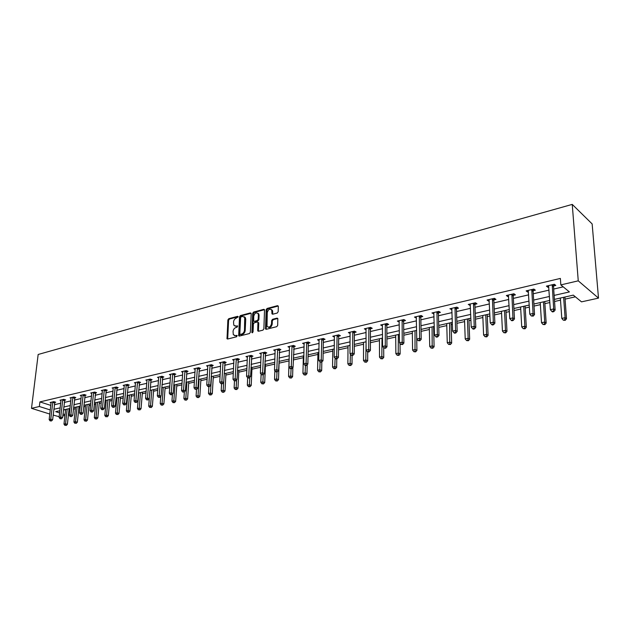 <?xml version="1.0" encoding="UTF-8"?>
<svg xmlns="http://www.w3.org/2000/svg" width="630" height="630" viewBox="0 0 630 630"><rect width="100%" height="100%" fill="white"/><g stroke="black" fill="none" stroke-linecap="round" stroke-linejoin="round"><path stroke-width="0.94" d="M238.148 316.882L237.597 316.331L228.761 318.693L227.879 319.922L227.013 338.751L227.666 339.019L236.565 336.782L237.116 335.538L235.478 335.632L233.32 334.743L233.045 331.49C233.305 329.474 234.258 328.151 235.896 327.529L237.045 327.23L237.597 326.001L235.966 326.104L233.801 325.206L233.533 322.017C233.801 320.009 234.746 318.685 236.376 318.055L238.148 316.882M277.231 313.039L278.161 311.755L278.342 306.479L277.491 305.676L267.073 308.456L266.159 309.724L265.506 328.97L266.254 329.309L276.743 326.671L277.68 325.387L277.822 318.496L277.05 318.126L272.554 319.292L271.625 320.568L271.506 323.741C270.483 327.072 268.986 327.907 267.018 326.238L267.262 312.59C268.301 309.251 269.798 308.424 271.75 310.125L271.979 313.858L272.743 314.212L277.231 313.039M39.351 406.508L39.91 401.909L560.369 278.421L560.834 284.902L578.253 280.838L572.245 204.396L38.162 354.477L31.5 408.342L39.351 406.508L50.29 409.957M251.197 313.709L250.386 312.913L240.384 315.583L239.494 316.827L238.691 335.79L239.376 336.073L249.441 333.538L250.346 332.286L251.197 313.709M264.505 309.692L254.307 312.417L253.599 312.055L263.797 309.33L264.505 309.692L263.797 309.33M257.804 330.931L258.497 331.262L258.418 330.774L257.709 330.427L258.536 331.254L262.954 330.144L263.875 328.876L264.545 309.669M257.709 330.427L257.938 322.339L257.205 322.017L254.307 322.765L253.402 324.025L253.055 331.916L251.913 332.577L252.693 313.315L253.599 312.055M554.408 299.392L573.308 295.131L581.506 301.857L598.5 298.116L592.145 223.926L572.245 204.396M39.91 401.909L50.825 405.397M54.361 404.72L60.708 403.247M64.291 402.42L70.788 400.916M74.403 400.082L81.057 398.538M84.696 397.695L91.515 396.113M95.177 395.27L102.162 393.648M105.848 392.797L113.014 391.135M116.723 390.277L124.071 388.576M127.811 387.71L135.332 385.962M139.104 385.087L146.814 383.308M150.609 382.426L158.524 380.591M162.343 379.709L170.454 377.827M174.313 376.937L182.629 375.007M186.511 374.11L195.048 372.133M198.954 371.227L207.719 369.196M211.656 368.282L220.642 366.203M224.611 365.282L233.84 363.148M237.841 362.218L247.306 360.021M251.339 359.092L261.064 356.84M265.128 355.895L275.113 353.587M279.208 352.635L289.461 350.256M293.588 349.303L304.132 346.862M308.283 345.901L319.119 343.389M323.308 342.421L334.435 339.838M338.664 338.861L350.107 336.215M354.359 335.223L366.125 332.498M370.416 331.506L382.52 328.702M386.844 327.702L399.294 324.82M403.657 323.804L416.469 320.835M420.864 319.82L434.046 316.764M438.48 315.74L452.056 312.598M456.522 311.559L470.5 308.322M475.004 307.275L489.408 303.943M493.952 302.888L508.78 299.455M513.363 298.392L528.657 294.848M533.271 293.777L549.037 290.131M553.691 289.052L563.204 286.847M54.7 402.483L55.724 402.247L53.865 401.649L50.085 402.531L51.117 402.861M64.63 400.168L65.67 399.924L63.811 399.31L59.96 400.215L61.016 400.562M74.734 397.806L75.789 397.561L73.93 396.939L70.017 397.861L71.088 398.215M85.018 395.404L86.097 395.152L84.239 394.522L80.254 395.459L81.349 395.829M95.492 392.955L96.595 392.703L94.736 392.057L90.681 393.01L91.791 393.396M106.163 390.466L107.281 390.206L105.43 389.553L101.296 390.521L102.43 390.915M117.038 387.923L118.172 387.663L116.329 386.993L112.109 387.986L113.274 388.395M128.111 385.339L129.276 385.064L127.425 384.394L123.134 385.402L124.315 385.828M139.395 382.701L140.584 382.426L138.742 381.741L134.363 382.764L135.568 383.213M150.901 380.016L152.106 379.732L150.271 379.032L145.806 380.079L147.042 380.544M162.627 377.275L163.863 376.984L162.028 376.275L157.476 377.346L158.736 377.827M174.589 374.48L175.841 374.189L174.014 373.464L169.376 374.559L170.659 375.063M186.779 371.637L188.063 371.338L186.236 370.598L181.503 371.708L182.826 372.236M199.222 368.731L200.529 368.424L198.71 367.676L193.882 368.81L195.229 369.353M211.908 365.762L213.239 365.455L211.428 364.691L206.506 365.849L207.884 366.424M224.863 362.738L226.217 362.423L224.414 361.644L219.39 362.825L220.799 363.423M238.077 359.651L239.463 359.328L237.667 358.541L232.541 359.738L233.982 360.368M251.567 356.501L252.984 356.17L251.197 355.367L245.96 356.596L247.44 357.249M265.348 353.28L266.789 352.942L265.017 352.123L259.67 353.383L261.182 354.068M279.413 349.996L280.893 349.65L279.129 348.815L273.664 350.099L275.216 350.823M293.785 346.634L295.297 346.287L293.541 345.437L287.957 346.744L289.548 347.508M308.472 343.208L310.015 342.846L308.275 341.98L302.573 343.318L304.195 344.122M323.481 339.704L325.056 339.334L323.332 338.452L317.496 339.814L319.174 340.665M338.822 336.121L340.436 335.743L338.719 334.837L332.758 336.239L334.475 337.129M354.517 332.451L356.163 332.065L354.462 331.144L348.366 332.577L350.13 333.475M370.558 328.702L372.243 328.309L370.558 327.372L364.321 328.836L366.132 329.734M386.97 324.867L388.694 324.466L387.033 323.505L380.646 325.001L382.512 325.915M403.767 320.946L405.531 320.536L403.885 319.56L397.357 321.087L399.27 322.001M420.958 316.929L422.762 316.512L421.139 315.512L414.453 317.079L416.422 317.993M438.559 312.819L440.409 312.385L438.803 311.37L431.959 312.968L433.983 313.89M456.585 308.606L458.483 308.164L456.9 307.125L449.891 308.763L451.97 309.684M475.051 304.298L476.997 303.841L475.437 302.778L468.255 304.463L470.389 305.385M474.217 304.487L474.792 304.353M493.975 299.872L495.96 299.407L494.432 298.321L487.069 300.045L488.612 301.124L489.274 300.975M493.156 300.069L493.715 299.935M513.371 295.344L515.411 294.871L513.907 293.753L506.363 295.525L507.874 296.628L508.63 296.454M512.56 295.533L513.111 295.407M533.256 290.698L535.35 290.209L533.878 289.068L526.137 290.887L527.617 292.013L528.476 291.816M532.468 290.887L533.004 290.761M553.652 285.933L555.802 285.429L554.361 284.264L546.423 286.13L547.872 287.288L548.824 287.059M552.88 286.114L553.408 285.988M68.946 410.169L69.796 409.973M73.419 409.169L75.348 408.736M78.868 407.949L80.089 407.673M83.735 406.854L85.42 406.476M88.964 405.688L90.57 405.326M94.24 404.507L95.681 404.184M99.249 403.381L101.249 402.94M104.942 402.113L106.123 401.845M109.714 401.042L112.124 400.507M115.849 399.672L116.755 399.467M120.377 398.656L123.212 398.018M126.961 397.183L127.583 397.042M131.229 396.231L134.505 395.49M142.293 393.75L146.018 392.915M153.555 391.23L157.76 390.293M165.036 388.663L169.73 387.607M176.739 386.04L181.944 384.875M188.661 383.371L194.402 382.087M200.82 380.654L207.105 379.244M213.223 377.874L220.075 376.338M225.871 375.047L233.32 373.377M238.77 372.157L246.834 370.353M251.929 369.211L260.639 367.266M265.364 366.203L274.735 364.108M279.082 363.14L289.068 360.903M293.281 359.958L303.329 357.706M308.031 356.659L317.906 354.446M323.111 353.28L332.79 351.115M338.523 349.831L348.004 347.713M354.288 346.303L363.557 344.232M370.416 342.696L379.457 340.673M386.907 339.003L395.711 337.034M403.791 335.223L412.343 333.309M421.076 331.356L429.361 329.506M433.668 328.537L434.322 328.395M438.771 327.395L446.78 325.608M451.119 324.631L452.411 324.348M456.9 323.34L464.609 321.615M468.988 320.631L470.941 320.197M475.469 319.182L482.863 317.528M487.281 316.543L489.935 315.945M494.503 314.921L501.567 313.346M506.016 312.346L509.41 311.59M514.017 310.558L520.726 309.054M525.215 308.046L529.381 307.117M534.027 306.078L540.367 304.66M544.895 303.644L549.864 302.534M554.55 301.486L560.503 300.156M565.063 299.132L575.371 296.825M64.339 409.72L65.544 410.106M64.945 415.446L62.779 415.918M59.181 416.713L53.164 415.083M598.5 298.116L578.253 280.838M554.132 295.407L569.402 291.926L560.834 284.902M53.834 409.295L60.189 407.846M63.78 407.027L70.284 405.547M73.899 404.728L80.561 403.208M84.2 402.381L91.035 400.822M94.697 399.987L101.698 398.396M105.391 397.554L112.557 395.923M116.282 395.081L123.63 393.404M127.378 392.553L134.907 390.836M138.687 389.978L146.412 388.222M150.208 387.356L158.13 385.552M161.965 384.678L170.084 382.827M173.943 381.953L182.283 380.055M186.165 379.166L194.717 377.22M198.631 376.33L207.404 374.33M211.349 373.433L220.358 371.385M224.327 370.479L233.573 368.377M237.581 367.463L247.07 365.305M251.102 364.384L260.844 362.171M264.915 361.242L274.924 358.966M279.019 358.029L289.296 355.69M293.43 354.753L303.991 352.343M308.157 351.398L319.008 348.925M323.206 347.973L334.357 345.429M338.593 344.468L350.059 341.862M354.328 340.885L366.117 338.208M370.416 337.223L382.544 334.467M386.883 333.475L399.357 330.64M403.728 329.64L416.564 326.718M420.974 325.718L434.188 322.71M438.63 321.694L452.238 318.599M456.719 317.583L470.728 314.386M475.24 313.362L489.675 310.078M494.235 309.039L509.103 305.652M513.694 304.605L529.027 301.116M533.657 300.061L549.462 296.47M31.5 408.342L49.809 414.044M59.866 410.728L55.7 411.666L59.614 412.902M63 413.965L65.04 414.611M549.73 300.439L533.901 304.007M529.255 305.054L513.907 308.503M509.308 309.543L494.408 312.897M489.849 313.921L475.39 317.173M470.87 318.197L456.837 321.355M452.348 322.363L438.724 325.434M434.275 326.434L421.037 329.411M416.627 330.404L403.767 333.301M399.396 334.286L386.899 337.097M382.56 338.074L370.416 340.814M366.109 341.783L354.304 344.437M350.028 345.398L338.546 347.988M334.309 348.941L323.143 351.453M318.938 352.398L308.078 354.848M303.904 355.785L293.328 358.163M289.194 359.092L278.901 361.415M274.798 362.337L264.781 364.589M260.71 365.51L250.953 367.707M246.913 368.613L237.416 370.755M233.407 371.653L224.154 373.74M220.177 374.637L211.16 376.661M207.207 377.551L198.426 379.528M194.505 380.41L185.952 382.339M182.062 383.213L173.715 385.095M169.856 385.962L161.721 387.796M157.894 388.655L149.964 390.442L148.712 406.13L150.546 405.736L151.806 390.025M146.152 391.301L138.419 393.041M134.647 393.892L127.103 395.585M123.354 396.427L115.999 398.089M112.274 398.924L105.1 400.538M101.406 401.373L94.398 402.948M90.728 403.775L83.892 405.318M80.254 406.137L73.584 407.634M69.962 408.453L63.457 409.917M350.075 333.49L350.004 332.191M366.014 329.766L366.014 328.482M382.323 325.954L382.315 324.615M399.01 322.056L398.995 320.702M416.091 318.071L416.068 316.701M433.574 313.984L433.542 312.598M451.482 309.802L451.434 308.401M469.822 305.518L469.767 304.101M488.612 301.124L488.549 299.699M507.874 296.628L507.796 295.186M527.617 292.013L527.53 290.556M547.872 287.288L547.777 285.807M235.006 326.135L235.966 326.104M237.66 326.19L236.683 326.442M234.549 335.664L235.478 335.632M237.179 335.719L236.203 335.963M238.14 316.725L229.477 319.032L228.595 320.26L227.698 339.011M250.386 312.913L251.094 313.267L241.101 315.937L240.211 317.173L239.384 336.073M241.243 316.764L240.621 317.63L239.817 333.821L240.376 334.396L241.605 334.081C243.267 333.467 244.227 332.136 244.487 330.089L244.7 317.394L242.463 316.441L241.243 316.764M240.345 334.404L241.093 334.735L240.376 334.396M244.188 316.756L245.416 317.74L245.732 319.339L245.204 330.427C244.944 332.475 243.983 333.805 242.33 334.42L241.093 334.735M258.418 330.774L258.741 323.174L257.946 322.355M254.307 312.417L253.402 313.669L252.567 332.727M258.363 314.984L258.127 313.709C256.205 312.118 254.748 312.945 253.748 316.205L253.654 321.001L254.378 321.316L257.268 320.56L258.182 319.3L258.363 314.984L259.08 315.339L258.836 314.063L257.717 313.165M254.323 321.332L255.087 321.662L254.378 321.316M259.08 315.339L258.891 319.654L257.985 320.914L255.087 321.662M271.309 309.519L272.459 310.488L272.68 311.708L272.688 314.228L271.979 313.858M268.183 327.183C270.191 327.954 271.538 326.931 272.215 324.096L271.506 323.741M277.814 318.473L273.262 319.646L272.333 320.922L272.215 324.096M278.263 306.023L267.781 308.818L266.868 310.086L266.214 329.317L265.506 328.97M65.614 409.429L63.984 424.116L65.559 423.785L67.386 424.344L69.111 408.642M65.504 425.25L66.229 425.47L65.504 425.25L65.559 423.785L67.189 409.075M64.874 425.384L63.984 424.116M67.386 424.344L66.229 425.47M52.841 401.885L50.746 419.241L49.164 419.588L51.101 402.294M54.889 401.979L52.621 419.816L50.746 419.241L50.691 420.722L50.061 420.864L51.447 420.958L50.691 420.722M51.447 420.958L52.621 419.816M49.164 419.588L50.061 420.864M75.513 407.201L73.915 422.013L75.521 421.667L77.348 422.234L79.034 406.413M75.458 423.147L76.191 423.376L75.458 423.147L75.521 421.667L77.112 406.838M74.812 423.281L73.915 422.013M77.348 422.234L76.191 423.376M85.585 404.933L84.026 419.863L85.664 419.517L87.483 420.092L89.129 404.137M85.593 421.005L86.326 421.242L85.593 421.005L85.664 419.517L87.216 404.57M84.94 421.147L84.026 419.863M87.483 420.092L86.326 421.242M62.772 399.554L60.716 417.052L59.102 417.406L61 399.971M64.819 399.648L62.59 417.635L60.716 417.052L60.661 418.556L60.015 418.698L61.409 418.785L60.661 418.556M61.409 418.785L62.59 417.635M59.102 417.406L60.015 418.698M72.875 397.183L70.867 414.823L69.229 415.186L71.072 397.609M74.931 397.27L72.741 415.422L70.867 414.823L70.804 416.343L70.143 416.485L71.552 416.58L70.804 416.343M71.552 416.58L72.741 415.422M69.229 415.186L70.143 416.485M95.831 402.625L94.319 417.674L95.988 417.32L97.808 417.91L99.406 401.822M95.91 418.832L96.642 419.06L95.91 418.832L97.492 402.255M95.248 418.974L94.319 417.674M97.808 417.91L96.642 419.06M106.273 400.278L104.801 415.453L106.502 415.091L108.321 415.682L109.864 399.467M106.423 416.611L107.147 416.847L106.423 416.611L107.966 399.9M105.738 416.753L104.801 415.453M108.321 415.682L107.147 416.847M116.904 397.884L115.479 413.185L117.212 412.815L119.023 413.422L120.519 397.065M117.117 414.351L117.841 414.595L117.117 414.351L118.621 397.498M116.424 414.501L115.479 413.185M119.023 413.422L117.841 414.595M83.16 394.774L81.199 412.563L79.53 412.926L81.325 395.207M85.223 394.852L83.073 413.162L81.199 412.563L81.128 414.091L80.467 414.241L81.884 414.335L81.128 414.091M81.884 414.335L83.073 413.162M79.53 412.926L80.467 414.241M93.642 392.317L91.728 410.248L90.027 410.626L91.767 392.758M95.697 392.395L93.602 410.862L91.728 410.248L91.657 411.799L90.972 411.949L92.405 412.044L91.657 411.799M92.405 412.044L93.602 410.862M90.027 410.626L90.972 411.949M104.312 389.812L102.454 407.901L100.721 408.279L102.406 390.261M106.376 389.883L104.32 408.523L102.454 407.901L102.375 409.461L101.682 409.61L103.123 409.713L102.375 409.461M103.123 409.713L104.32 408.523M100.721 408.279L101.682 409.61M127.725 395.443L126.354 410.878L128.111 410.5L129.922 411.114L131.371 394.624M128.016 412.051L128.74 412.296L128.016 412.051L129.481 395.049M127.315 412.201L126.354 410.878M129.922 411.114L128.74 412.296M115.188 387.261L113.384 405.499L111.62 405.893L113.243 387.718M117.251 387.332L115.243 406.137L113.384 405.499L113.29 407.082L112.589 407.232L114.038 407.334L113.29 407.082M114.038 407.334L115.243 406.137M111.62 405.893L112.589 407.232M138.757 392.962L137.427 408.523L139.222 408.145L141.033 408.768L142.427 392.136M139.12 409.713L139.844 409.957L139.12 409.713L140.537 392.561M138.403 409.862L137.427 408.523M141.033 408.768L139.844 409.957M126.268 384.662L124.519 403.058L122.716 403.452L124.291 385.127M128.331 384.725L126.378 403.704L124.519 403.058L124.417 404.657L123.701 404.814L125.165 404.917L124.417 404.657M125.165 404.917L126.378 403.704M122.716 403.452L123.701 404.814M150.436 407.327L151.153 407.578L150.436 407.327L150.546 405.736L152.35 406.374L153.689 389.6M149.704 407.476L148.712 406.13M152.35 406.374L151.153 407.578M137.553 382.016L135.867 400.57L134.032 400.971L135.537 382.489M139.624 382.071L137.726 401.223L135.867 400.57L135.765 402.184L135.025 402.342L136.505 402.444L135.765 402.184M136.505 402.444L137.726 401.223M134.032 400.971L135.025 402.342M160.776 396.435L160.217 403.68L162.083 403.287L163.879 403.932L165.162 387.017M161.965 404.893L161.217 405.051L162.682 405.145L161.965 404.893L163.288 387.442M161.217 405.051L160.217 403.68M163.879 403.932L162.682 405.145M149.066 379.315L147.436 398.034L145.569 398.443L147.011 379.803M151.137 379.362L149.286 398.703L147.436 398.034L147.326 399.664L146.577 399.829L148.066 399.932L147.326 399.664M148.066 399.932L149.286 398.703M145.569 398.443L146.577 399.829M172.455 394.159L171.943 401.192L173.841 400.79L175.636 401.452L176.857 384.387M173.715 402.412L172.959 402.57L174.431 402.672L173.715 402.412L174.99 384.804M172.959 402.57L171.943 401.192M175.636 401.452L174.431 402.672M160.792 376.567L159.232 395.451L157.327 395.868L158.697 377.055M162.871 376.606L161.083 396.128L159.232 395.451L159.114 397.097L158.351 397.262L159.855 397.365L159.114 397.097M159.855 397.365L161.083 396.128M157.327 395.868L158.351 397.262M184.362 391.852L183.889 398.656L185.826 398.247L187.622 398.916L188.772 381.701M185.7 399.885L184.921 400.042L186.409 400.144L185.7 399.885L186.921 382.119M184.921 400.042L183.889 398.656M187.622 398.916L186.409 400.144M172.754 373.763L171.258 392.813L169.32 393.238L170.62 374.259M174.833 373.795L173.108 393.498L171.258 392.813L171.132 394.474L170.36 394.648L171.872 394.75L171.132 394.474M171.872 394.75L173.108 393.498M169.32 393.238L170.36 394.648M196.505 389.387L196.08 396.065L198.056 395.648L199.836 396.325L200.931 378.969M197.914 397.302L197.119 397.467L198.631 397.577L197.914 397.302L199.088 379.378M197.119 397.467L196.08 396.065M199.836 396.325L198.631 397.577M184.96 370.897L183.535 390.12L181.55 390.553L182.779 371.409M187.031 370.92L185.37 390.82L183.535 390.12L183.393 391.805L182.605 391.978L184.133 392.08L183.393 391.805M184.133 392.08L185.37 390.82M181.55 390.553L182.605 391.978M208.908 386.686L208.506 393.427L210.522 393.002L212.302 393.695L213.318 376.181M210.373 394.671L209.57 394.845L211.082 394.947L210.373 394.671L211.491 376.59M209.57 394.845L208.506 393.427M212.302 393.695L211.082 394.947M197.403 367.983L196.048 387.371L194.024 387.82L195.182 368.503M199.482 367.991L197.883 388.088L196.048 387.371L195.906 389.072L195.095 389.253L196.639 389.356L195.906 389.072M196.639 389.356L197.883 388.088M194.024 387.82L195.095 389.253M221.563 383.922L221.185 390.742L223.24 390.301L225.012 391.002L225.957 373.33M223.083 391.994L222.264 392.167L223.792 392.269L223.083 391.994L223.666 382.465M222.264 392.167L221.185 390.742M225.012 391.002L223.792 392.269M210.097 365.006L208.821 384.576L206.758 385.024L207.829 365.534M212.176 365.006L210.648 385.3L208.821 384.576L208.672 386.292L207.845 386.474L208.577 386.765L209.404 386.584L208.672 386.292M209.404 386.584L210.648 385.3M206.758 385.024L207.845 386.474M234.478 380.882L234.124 387.993L236.218 387.544L237.982 388.261L238.857 370.432M236.053 389.253L235.21 389.434L236.754 389.537L236.053 389.253L236.596 379.945M235.21 389.434L234.124 387.993M237.982 388.261L236.754 389.537M223.059 361.966L221.862 381.717L219.752 382.174L220.744 362.51M225.138 361.959L223.681 382.457L221.862 381.717L221.697 383.457L220.854 383.639L222.429 383.749L221.697 383.457M222.429 383.749L223.681 382.457M219.752 382.174L220.854 383.639M247.661 377.74L247.322 385.19L249.456 384.733L251.213 385.466L252.008 367.463M249.283 386.466L248.425 386.639L249.984 386.749L249.283 386.466L249.787 377.386M248.425 386.639L247.322 385.19M251.213 385.466L249.984 386.749M244.779 317.016L244.936 317.504M238.691 335.79L239.313 336.089M236.282 358.864L235.171 378.795L233.013 379.268L233.919 359.415M238.361 358.84L236.982 379.551L235.171 378.795L234.998 380.551L234.139 380.74L235.722 380.859L234.998 380.551M235.722 380.859L236.982 379.551M233.013 379.268L234.139 380.74M261.119 374.22L260.788 382.331L262.978 381.867L264.718 382.607L265.435 364.447M262.789 383.615L261.915 383.796L263.49 383.906L262.789 383.615L263.261 374.779M261.915 383.796L260.788 382.331M264.718 382.607L263.49 383.906M257.993 313.244L258.836 314.063M249.779 355.698L248.755 375.819L246.558 376.299L247.369 356.265M251.858 355.666L250.559 376.582L248.755 375.819L248.574 377.598L247.692 377.787L248.417 378.094L249.299 377.898L248.574 377.598M249.299 377.898L250.559 376.582M246.558 376.299L247.692 377.787M274.861 370.613L274.546 379.41L276.775 378.937L278.515 379.693L279.137 361.36M276.578 380.701L275.688 380.89L277.271 381L276.578 380.701L277.027 371.865M275.688 380.89L274.546 379.41M278.515 379.693L277.271 381M263.568 352.461L262.631 372.771L260.387 373.267L261.103 353.044M265.647 352.414L264.427 373.551L262.631 372.771L262.442 374.574L261.544 374.771L263.159 374.882L262.442 374.574M263.159 374.882L264.427 373.551M260.387 373.267L261.544 374.771M289.123 359.116L288.587 376.425L290.871 375.945L292.596 376.709L292.863 367.518M290.658 377.732L289.745 377.921L291.351 378.039L290.658 377.732L291.084 368.81M289.745 377.921L288.587 376.425M292.596 376.709L291.351 378.039M277.649 349.162L276.814 369.66L274.515 370.164L275.129 349.752M279.728 349.099L278.594 370.464L276.814 369.66L276.609 371.487L275.688 371.684L276.405 371.999L277.318 371.802L276.609 371.487M277.318 371.802L278.594 370.464M274.515 370.164L275.688 371.684M303.377 355.903L302.935 373.377L305.259 372.881L306.975 373.669L307.188 364.786M305.038 374.692L304.109 374.889L305.723 375.007L305.038 374.692L305.44 365.565M304.109 374.889L302.935 373.377M306.975 373.669L305.723 375.007M292.029 345.791L291.296 366.487L288.95 366.999L289.461 346.39M294.108 345.705L293.068 367.298L291.296 366.487L291.084 368.329L290.147 368.534L290.855 368.857L291.792 368.652L291.084 368.329M291.792 368.652L293.068 367.298M288.95 366.999L290.147 368.534M317.937 352.627L317.583 370.267L319.961 369.763L321.662 370.566L321.82 362.006M319.733 371.59L318.78 371.794L320.41 371.913L319.733 371.59L320.111 362.077M318.78 371.794L317.583 370.267M321.662 370.566L320.41 371.913M306.731 342.342L306.093 363.242L303.699 363.77L304.101 342.956M308.802 342.248L308.338 343.807L307.857 364.069L306.093 363.242L305.873 365.109L304.912 365.313L305.621 365.644L306.574 365.439L305.873 365.109M306.574 365.439L307.857 364.069M303.699 363.77L304.912 365.313M332.813 349.272L332.561 367.085L334.987 366.573L336.672 367.385L336.782 358.864M334.743 368.424L333.774 368.629L335.42 368.747L334.743 368.424L335.105 358.226M333.774 368.629L332.561 367.085M336.672 367.385L335.42 368.747M321.749 338.822L321.229 359.927L318.78 360.462L319.064 339.444M323.82 338.704L323.348 340.31L322.977 360.769L321.229 359.927L320.993 361.809L320.009 362.029L321.686 362.148L320.993 361.809M321.686 362.148L322.977 360.769M318.78 360.462L320.009 362.029M348.02 345.854L347.862 363.841L350.343 363.313L352.02 364.14L352.083 355.533M350.091 365.187L349.099 365.4L350.76 365.518L350.091 365.187L350.414 354.194M349.099 365.4L347.862 363.841M352.02 364.14L350.76 365.518M337.105 335.215L336.696 356.533L334.199 357.076L334.365 335.861M339.176 335.081L338.688 336.735L338.428 357.391L336.696 356.533L336.452 358.446L335.443 358.659L336.144 359.005L337.144 358.785L336.452 358.446M337.144 358.785L338.428 357.391M334.199 357.076L335.443 358.659M363.557 342.35L363.502 360.517L366.046 359.982L367.7 360.825L367.715 351.871M365.778 361.88L364.762 362.092L366.44 362.211L365.778 361.88L366.085 341.783M364.762 362.092L363.502 360.517M367.7 360.825L366.44 362.211M352.808 331.537L352.524 353.06L349.965 353.619L350.083 332.404M354.879 331.372L354.375 333.073L354.241 353.942L352.524 353.06L352.257 354.997L351.233 355.218L351.918 355.572L352.942 355.344L352.257 354.997M352.942 355.344L354.241 353.942M349.965 353.619L351.233 355.218M379.449 338.775L379.496 357.123L382.095 356.572L383.741 357.43L383.694 347.839M381.811 358.494L380.78 358.714L382.473 358.832L381.811 358.494L382.024 338.2M380.78 358.714L379.496 357.123M383.741 357.43L382.473 358.832M368.873 327.765L368.707 349.508L366.093 350.083L365.998 328.443M370.936 327.584L370.424 329.332L370.409 350.406L368.707 349.508L368.432 351.469L367.385 351.697L368.062 352.06L369.109 351.831L368.432 351.469M369.109 351.831L370.409 350.406M366.093 350.083L367.385 351.697M395.695 335.121L395.861 353.65L398.514 353.084L400.137 353.966L400.026 343.437M398.223 355.029L397.16 355.249L398.869 355.383L398.223 355.029L398.333 334.522M397.16 355.249L395.861 353.65M400.137 353.966L398.869 355.383M385.3 323.914L385.269 345.878L382.591 346.468L382.363 324.6M387.363 323.702L386.836 325.505L386.954 346.791L385.269 345.878L384.977 347.862L383.906 348.099L385.654 348.232L384.977 347.862M385.654 348.232L386.954 346.791M382.591 346.468L383.906 348.099M412.319 331.38L412.595 350.091L415.32 349.516L416.918 350.414L416.587 330.419M415.005 351.485L413.918 351.713L415.65 351.847L415.005 351.485L415.012 330.774M413.918 351.713L412.595 350.091M416.918 350.414L415.65 351.847M402.121 319.969L402.224 342.161L399.483 342.767L399.113 320.678M404.176 319.725L403.633 321.591L403.885 343.098L402.224 342.161L401.916 344.177L400.822 344.413L402.586 344.547L401.916 344.177M402.586 344.547L403.885 343.098M399.483 342.767L400.822 344.413M429.321 327.553L429.723 346.453L432.511 345.862L434.094 346.784L433.621 326.576M432.18 347.862L431.07 348.099L432.818 348.225L432.18 347.862L432.085 326.931M431.07 348.099L429.723 346.453M434.094 346.784L432.818 348.225M419.328 315.937L419.58 338.357L416.769 338.971L416.249 316.654M421.383 315.661L420.824 317.583L421.218 339.31L419.58 338.357L419.257 340.397L418.131 340.641L419.919 340.775L419.257 340.397M419.919 340.775L421.218 339.31M416.769 338.971L418.131 340.641M446.725 323.631L447.261 342.736L450.103 342.129L451.671 343.066L451.064 322.654M449.765 344.153L448.623 344.389L450.395 344.523L449.765 344.153L449.552 322.993M448.623 344.389L447.261 342.736M451.671 343.066L450.395 344.523M436.952 311.803L437.354 334.459L434.48 335.089L433.802 312.543M439 311.488L438.425 313.48L438.976 335.436L437.354 334.459L437.015 336.522L435.865 336.774L436.511 337.16L437.661 336.908L437.015 336.522M437.661 336.908L438.976 335.436M434.48 335.089L435.865 336.774M464.538 319.623L465.208 338.924L468.129 338.302L469.665 339.263L468.917 318.638M467.767 340.35L466.602 340.594L468.381 340.736L467.767 340.35L468.129 338.302L467.436 318.969M466.602 340.594L465.208 338.924M469.665 339.263L468.381 340.736M455.002 307.566L455.561 330.466L452.616 331.112L451.773 308.322M457.041 307.219L456.451 309.275L457.159 331.459L455.561 330.466L455.206 332.561L454.025 332.813L454.663 333.215L455.844 332.955L455.206 332.561M455.844 332.955L457.159 331.459M452.616 331.112L454.025 332.813M482.785 315.512L483.596 335.018L486.58 334.38L488.092 335.365L487.195 314.52M486.21 336.459L485.013 336.711L486.817 336.853L486.21 336.459L486.58 334.38L485.746 314.842M485.013 336.711L483.596 335.018M488.092 335.365L486.817 336.853M473.492 303.235L474.217 326.371L471.201 327.033L470.185 304.007M475.524 302.841L474.918 304.952L473.358 303.888L474.918 304.967L475.792 327.395L474.217 326.371L473.847 328.498L472.634 328.758L473.264 329.167L474.477 328.899L473.847 328.498M474.477 328.899L475.792 327.395M471.201 327.033L472.634 328.758M501.472 311.307L502.433 331.018L505.488 330.364L506.977 331.372L505.914 310.307M505.095 332.475L503.874 332.734L505.693 332.868L505.095 332.475L505.488 330.364L504.504 310.621M503.874 332.734L502.433 331.018M506.977 331.372L505.693 332.868M492.44 298.785L493.337 322.182L490.242 322.859L489.053 299.581M494.471 298.344L493.841 300.557L494.889 323.221L493.337 322.182L492.951 324.332L491.707 324.6L492.329 325.017L493.566 324.749L492.951 324.332M493.566 324.749L494.889 323.221M490.242 322.859L491.707 324.6M520.616 306.999L521.735 326.923L524.869 326.253L526.326 327.277L525.097 305.991M524.459 328.387L523.199 328.655L525.042 328.797L524.459 328.387L524.869 326.253L523.727 306.298M523.199 328.655L521.735 326.923M526.326 327.277L525.042 328.797M511.867 294.234L512.946 317.882L509.772 318.575L508.386 295.045M513.883 293.761L513.237 296.029L514.466 318.945L512.946 317.882L512.537 320.064L511.269 320.339L511.875 320.764L513.143 320.489L512.537 320.064M513.143 320.489L514.466 318.945M509.772 318.575L511.269 320.339M540.233 302.581L541.516 322.717L544.737 322.032L546.163 323.08L544.753 301.557M544.304 324.198L543.013 324.474L544.871 324.615L544.304 324.198L544.737 322.032L543.43 301.857M543.013 324.474L541.516 322.717M546.163 323.08L544.871 324.615M531.783 289.564L533.059 313.472L529.798 314.189L528.216 290.399M533.767 289.091L533.13 291.399L534.539 314.559L533.059 313.472L532.626 315.685L531.326 315.969L533.224 316.118L532.626 315.685M533.224 316.118L534.539 314.559M529.798 314.189L531.326 315.969M560.353 298.053L561.803 318.41L565.102 317.709L566.496 318.78L564.913 297.021M564.653 319.906L563.33 320.182L565.212 320.331L564.653 319.906L565.102 317.709L563.622 297.313M563.33 320.182L561.803 318.41M566.496 318.78L565.212 320.331M552.211 284.768L553.691 308.944L550.344 309.676L548.557 285.626M554.172 284.311L553.526 286.634L555.14 310.062L553.691 308.944L553.235 311.189L551.904 311.48L552.486 311.929L553.817 311.637L553.235 311.189M553.817 311.637L555.14 310.062M550.344 309.676L551.904 311.48M238.101 316.575L237.597 316.331M237.132 335.57L236.636 335.341M237.612 326.041L237.116 325.805M227.619 338.53L226.894 338.208M228.595 320.26L227.879 319.922M229.477 319.032L228.761 318.693M239.298 335.593L238.581 335.255M240.211 317.173L239.494 316.827M241.101 315.937L240.384 315.583M242.33 334.42L241.605 334.081M245.204 330.427L244.487 330.089M245.732 319.339L245.015 318.993M258.741 323.174L258.032 322.828M252.559 332.561L251.843 332.215M253.402 313.669L252.693 313.315M257.985 320.914L257.268 320.56M258.891 319.654L258.182 319.3M272.601 313.764L271.892 313.401M272.68 311.708L271.971 311.346M272.333 320.922L271.625 320.568M273.262 319.646L272.554 319.292M277.751 318.489L277.05 318.126M266.128 328.836L265.411 328.482M266.868 310.086L266.159 309.724M267.781 308.818L267.073 308.456M278.192 306.038L277.491 305.676M52.794 402.027L54.653 402.633M52.707 402.381L54.566 402.987M62.716 399.703L64.575 400.31M62.63 400.058L64.488 400.672M72.82 397.333L74.679 397.955M72.733 397.695L74.592 398.31M83.105 394.923L84.963 395.553M83.026 395.286L84.877 395.916M93.587 392.466L95.445 393.104M93.5 392.829L95.358 393.474M104.257 389.962L106.108 390.616M104.171 390.332L106.029 390.986M115.132 387.418L116.983 388.08M115.046 387.789L116.896 388.45M126.213 384.82L128.055 385.489M126.126 385.198L127.969 385.867M137.498 382.174L139.34 382.859M137.419 382.552L139.262 383.237M149.011 379.473L150.846 380.173M148.924 379.858L150.759 380.551M160.737 376.724L162.571 377.433M160.658 377.11L162.493 377.819M172.699 373.921L174.534 374.637M172.62 374.307L174.447 375.031M184.897 371.062L186.724 371.794M184.818 371.456L186.645 372.188M197.347 368.141L199.167 368.889M197.261 368.542L199.08 369.282M210.042 365.164L211.853 365.928M209.955 365.565L211.775 366.329M222.996 362.132L224.8 362.904M222.918 362.534L224.721 363.305M236.218 359.029L238.022 359.817M236.14 359.439L237.935 360.226M249.724 355.863L251.512 356.667M249.645 356.281L251.433 357.076M263.505 352.635L265.285 353.454M263.427 353.052L265.206 353.863M277.586 349.335L279.358 350.17M277.507 349.752L279.279 350.587M291.974 345.964L293.73 346.807M291.895 346.39L293.651 347.232M306.668 342.515L308.416 343.382M306.589 342.948L308.338 343.807M321.694 338.995L323.426 339.877M321.615 339.428L323.348 340.31M337.05 335.396L338.767 336.294M336.971 335.837L338.688 336.735M352.753 331.719L354.454 332.632M352.674 332.16L354.375 333.073M368.81 327.954L370.495 328.884M368.731 328.395L370.424 329.332M385.237 324.096L386.907 325.056M385.166 324.552L386.836 325.505M402.058 320.158L403.704 321.135M401.979 320.615L403.633 321.591M419.265 316.126L420.895 317.118M419.194 316.583L420.824 317.583M436.889 311.992L438.496 313.008M436.818 312.456L438.425 313.48M454.939 307.763L456.522 308.802M454.868 308.235L456.451 309.275M473.429 303.424L474.988 304.495M492.377 298.982L493.912 300.077M492.306 299.47L493.841 300.557M511.796 294.43L513.308 295.549M511.733 294.919L513.237 296.029M531.72 289.761L533.193 290.902M531.649 290.257L533.13 291.399M552.148 284.973L553.589 286.138M552.085 285.477L553.526 286.634M227.619 339.027L227.013 338.751M245.416 317.74L244.7 317.394M258.647 322.686L257.938 322.339M252.386 332.798L251.913 332.577M272.459 310.488L271.75 310.125M492.306 299.392L493.841 300.478M511.733 294.777L513.237 295.895M531.657 290.052L533.13 291.194M552.093 285.209L553.534 286.366"/></g></svg>
